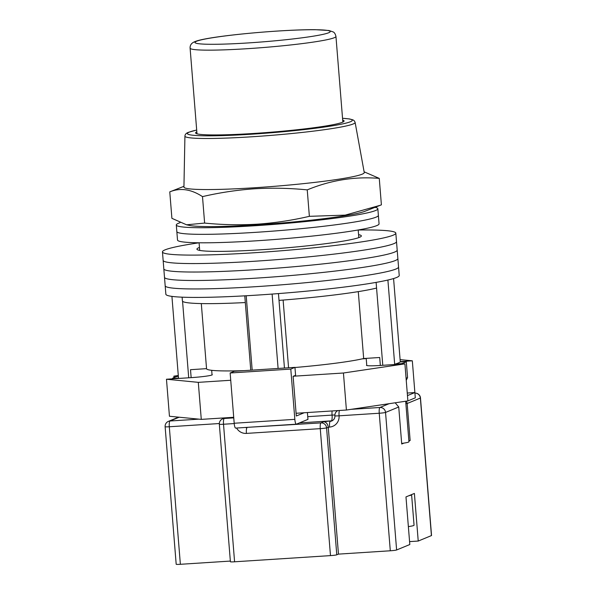 <?xml version="1.0" encoding="UTF-8"?>
<svg xmlns="http://www.w3.org/2000/svg" width="594" height="594" viewBox="0 0 594 594"><rect width="100%" height="100%" fill="white"/><g stroke="black" fill="none" stroke-linecap="round" stroke-linejoin="round"><path stroke-width="0.89" d="M199.703 250.416L199.087 242.783A117.063 8.39 -4.6 0 0 162.459 251.915L165.177 285.773A117.063 8.39 -4.6 0 0 257.157 286.59A117.063 8.39 -4.6 0 0 398.544 266.996L399.227 275.46A117.063 8.39 -4.6 0 1 257.841 295.055A117.063 8.39 -4.6 0 1 165.86 294.238L165.177 285.773A117.063 8.39 -4.6 0 0 257.157 286.59A117.063 8.39 -4.6 0 0 398.544 266.996L397.861 258.531A117.063 8.39 -4.6 0 1 256.474 278.126A117.063 8.39 -4.6 0 0 397.861 258.531L397.186 250.067A117.063 8.39 -4.6 0 1 255.791 269.661A117.063 8.39 -4.6 0 0 397.186 250.067L396.502 241.602A117.063 8.39 -4.6 0 1 255.116 261.204A117.063 8.39 -4.6 0 0 396.502 241.602L395.819 233.145A117.063 8.39 -4.6 0 0 358.204 230.012M164.501 277.309A117.063 8.39 -4.6 0 0 256.474 278.126A117.063 8.39 -4.6 0 1 164.501 277.309M163.818 268.844A117.063 8.39 -4.6 0 0 255.791 269.661A117.063 8.39 -4.6 0 1 163.818 268.844M163.135 260.38A117.063 8.39 -4.6 0 0 255.116 261.204A117.063 8.39 -4.6 0 1 163.135 260.38M199.465 247.446A82.477 5.91 -4.6 0 0 196.933 249.146A82.477 5.91 -4.6 0 0 261.731 249.718A82.477 5.91 -4.6 0 0 361.345 235.915A82.477 5.91 -4.6 0 0 358.576 234.645M162.459 251.915A117.063 8.39 -4.6 0 0 254.432 252.74A117.063 8.39 -4.6 0 0 395.819 233.145M252.183 370.121L246.198 295.76M172.542 378.838L172.505 378.356L178.504 378.14L171.926 296.384M393.577 278.549L400.282 361.902A111.739 8.012 175.4 0 1 394.668 364.219L387.897 280.034M278.103 368.458L272.119 294.075M380.346 365.459L379.707 357.499L363.669 358.531A82.477 5.91 175.4 0 1 294.958 367.508M244.216 370.634A82.477 5.91 175.4 0 1 206.549 368.703L201.307 303.579M191.149 377.643L190.511 369.683L206.549 368.651M172.505 378.356A118.124 8.472 175.4 0 1 177.131 376.448L178.363 376.336M400.282 361.902L406.289 361.687L407.566 377.554L406.237 380.346M382.781 365.295L376.566 288.045A101.099 7.247 175.4 0 1 279.009 300.386L278.46 293.592M376.566 288.045L376.113 282.395M406.289 361.687A118.124 8.472 175.4 0 1 401.663 363.595L401.7 364.077M401.663 363.595L394.668 364.219M284.452 368.042L279.009 300.386M250.757 370.218L245.315 302.554A101.099 7.247 175.4 0 1 182.41 300.891L182.113 297.178M245.315 302.554L244.773 295.842M188.714 377.799L182.551 301.225M283.115 300.059L288.565 367.783M358.286 291.624L363.669 358.531M406.073 378.341A118.124 8.472 -4.6 0 0 407.566 377.554M180.049 222.676A101.099 7.247 -4.6 0 0 176.299 224.978L176.834 231.593A101.099 7.247 -4.6 0 0 256.266 232.299A101.099 7.247 -4.6 0 0 378.378 215.377L379.061 223.841A101.099 7.247 -4.6 0 1 256.95 240.763A101.099 7.247 -4.6 0 1 177.517 240.058L176.834 231.593A101.099 7.247 -4.6 0 0 256.266 232.299A101.099 7.247 -4.6 0 0 378.378 215.377L377.843 208.761A101.099 7.247 -4.6 0 0 375.052 207.328M176.299 224.978A101.099 7.247 -4.6 0 0 255.739 225.69A101.099 7.247 -4.6 0 0 377.843 208.761M405.68 401.232L408.947 441.788A18.622 1.337 175.4 0 1 401.67 443.436M230.732 380.264L198.299 382.35L166.469 379.232L191.09 377.643A17.56 1.262 -4.6 0 0 212.296 374.703A17.56 1.262 -4.6 0 0 212.013 374.51M366.743 365.095A17.56 1.262 175.4 0 0 366.491 365.332A17.56 1.262 175.4 0 0 380.294 365.459L404.915 363.87L343.436 373.002L293.354 376.225M400.259 361.59L412.325 360.81L414.879 392.552L407.469 395.611L407.892 400.905L415.303 397.839L414.879 392.552L407.261 393.042M400.104 359.615L412.325 360.81M362.221 358.873L366.223 358.613M212.615 370.418L211.694 370.552M178.297 375.512L173.879 376.165L173.99 377.569M178.326 375.883L173.879 376.165M343.436 373.002L346.413 410.031L407.892 400.905M346.413 410.031L296.087 413.276M233.709 417.292L201.277 419.379L169.446 416.26L166.469 379.232M198.299 382.35L201.277 419.379M404.915 363.87L407.469 395.611M304.173 412.756L296.309 416L293.117 376.329L295.589 375.304L294.951 367.367L234.303 371.272L230.145 372.995L234.192 423.247L294.839 419.342A5.324 1.151 86.3 0 0 296.302 424.19A5.324 1.151 86.3 0 0 296.384 424.168L307.952 419.386L307.402 412.548M294.951 367.367L290.793 369.089L230.145 372.995M290.793 369.089L294.839 419.342M235.736 428.074A5.324 1.151 -93.7 0 1 235.655 428.096A5.324 1.151 -93.7 0 1 234.192 423.247M411.442 494.661A17.026 1.218 175.4 0 1 411.612 494.817A17.026 1.218 175.4 0 1 408.939 495.693M411.612 494.817L414.055 525.23A17.026 1.218 175.4 0 1 408.368 526.611M431.422 535.595L420.359 398.054A5.324 0.379 -4.6 0 0 420.478 397.965L431.541 535.506A5.324 0.379 175.4 0 1 431.422 535.595L418.228 541.052L414.397 493.436L405.977 496.918L409.808 544.527L396.614 549.977A5.324 0.379 175.4 0 1 390.303 550.779L338.469 554.12L336.783 554.811A5.324 0.379 175.4 0 1 330.479 555.613L234.585 561.79A5.324 0.379 175.4 0 1 230.405 561.753L219.334 424.205A5.324 0.379 -4.6 0 0 223.515 424.242L234.585 561.79M408.887 441.06L410.142 440.54L407.165 403.504L405.873 403.593M395.181 402.791L398.737 406.987L401.722 444.015L403.905 443.117M230.346 561.078L180.368 564.3A5.324 0.379 175.4 0 1 176.188 564.263L165.125 426.722A5.324 0.379 -4.6 0 0 169.305 426.759L180.368 564.3M247.943 427.301L320.96 422.891L323.767 421.733C326.247 422.148 327.74 423.953 328.252 427.153L338.469 554.12M409.57 541.609L418.228 541.052M408.85 440.622L410.142 440.54M225.059 417.849L222.609 418.867A5.324 5.183 67.6 0 1 224.213 418.488L233.754 417.879M406.534 401.106L407.165 403.504L420.359 398.054A5.324 5.183 67.6 0 0 414.924 393.094A5.324 1.151 -93.7 0 1 414.924 393.094A5.324 5.324 0 0 1 420.478 397.965M342.686 120.07A74.495 5.339 175.4 0 1 344.082 120.931A74.495 5.339 175.4 0 1 342.411 122.267A74.495 5.339 175.4 0 1 261.88 132.907A74.495 5.339 175.4 0 1 195.582 132.878A74.495 5.339 175.4 0 1 196.829 131.809M255.004 187.726A90.451 6.482 175.4 0 1 183.932 187.051L184.927 136.123A85.373 6.118 175.4 0 0 260.907 136.16A85.373 6.118 175.4 0 0 353.2 123.968A85.373 6.118 175.4 0 0 355.123 122.431L364.248 172.542A90.451 6.482 175.4 0 1 362.214 174.168A90.451 6.482 175.4 0 1 255.004 187.726M379.269 178.386L381.393 204.833L364.931 211.301A90.451 6.482 175.4 0 1 257.982 224.762A90.451 6.482 175.4 0 1 189.456 225.423L186.575 224.799L171.904 218.332L169.773 191.877C180.205 187.57 191.112 189.152 202.495 196.621C219.728 192.612 237.065 189.998 254.507 188.788C272.022 187.749 289.597 188.112 307.239 189.88C330.776 180.16 354.781 176.329 379.269 178.386L364.122 171.815M380.301 205.272L345.181 215.132L309.37 216.327C292.196 220.337 274.851 222.95 257.358 224.168C239.902 225.208 222.319 224.844 204.626 223.077L186.575 224.799M183.947 186.316L169.773 191.877M307.239 189.88L309.37 216.327M202.495 196.621L204.626 223.077M398.737 406.987L385.543 412.436L396.614 549.977M179.173 417.218L170.003 421.005L198.864 419.141M225.898 417.797L224.213 418.488A5.324 1.151 -93.7 0 0 223.515 424.242L234.214 423.559M351.076 409.34L379.937 407.484L389.107 403.69M219.327 423.537L169.305 426.759A5.324 1.151 -93.7 0 1 170.003 421.005A5.324 5.183 67.6 0 0 168.399 421.376A5.324 5.324 0 0 0 165.125 426.722M390.303 550.779L379.239 413.238L339.07 415.822A10.64 10.358 67.6 0 1 329.551 427.071L326.574 427.851L336.783 554.811M330.479 555.613L320.263 428.645L246.399 433.405A10.64 10.358 67.6 0 1 236.583 428.036M323.767 421.733L331.37 420.856L299.428 422.913M245.367 427.472A5.324 5.183 -112.4 0 0 247.097 427.65A5.324 1.151 -93.7 0 0 246.399 433.405M307.737 416.669L332.068 415.102A5.324 1.151 -93.7 0 1 331.37 420.856A5.324 5.183 -112.4 0 0 332.395 420.678M329.551 427.071A5.324 1.151 86.3 0 1 330.249 421.317A5.324 5.183 -112.4 0 0 331.853 420.946C334.073 419.72 335.083 418.005 334.882 415.785A5.324 0.379 -4.6 0 0 339.07 415.822A5.324 1.151 86.3 0 1 339.434 410.484M332.135 410.951A5.324 1.151 86.3 0 0 332.068 415.102A5.324 0.379 175.4 0 1 334.882 414.991M320.263 428.645A5.324 0.379 -4.6 0 0 326.574 427.851A5.324 5.183 -112.4 0 0 320.96 422.891A5.324 1.151 -93.7 0 0 320.263 428.645M379.239 413.238A5.324 0.379 -4.6 0 0 385.543 412.436A5.324 5.183 67.6 0 0 379.937 407.484A5.324 1.151 86.3 0 0 379.239 413.238M196.688 130.049A82.729 5.933 -4.6 0 0 189.248 132.135A82.729 5.933 -4.6 0 0 252.376 134.155A82.729 5.933 -4.6 0 0 350.43 121.748A82.729 5.933 -4.6 0 0 342.545 118.317M334.303 37.712A73.159 5.242 175.4 0 1 255.472 48.136A73.159 5.242 175.4 0 1 190.102 48.166C189.939 45.107 191.535 42.931 194.906 41.639C207.232 36.16 282.529 29.306 315.481 29.7L328.95 30.509L333.13 31.913C334.407 32.432 335.35 33.94 335.952 36.434A73.159 5.242 175.4 0 1 334.303 37.712M196.51 41.268A67.842 4.863 -4.6 0 0 248.285 42.924A67.842 4.863 -4.6 0 0 328.69 32.752A67.842 4.863 -4.6 0 0 276.923 31.096A67.842 4.863 -4.6 0 0 196.51 41.268M358.197 229.982L358.813 237.615M366.78 365.533L366.201 358.368M212.051 374.948L211.679 370.314M235.655 428.096L296.302 424.19M337.845 410.588A5.324 5.324 0 0 0 334.882 415.785M222.609 418.867A5.324 5.324 0 0 0 219.334 424.205M168.399 421.376L178.601 417.159M196.688 130.019L188.447 132.321C186.197 133.13 185.024 134.4 184.927 136.123M342.538 118.28L349.524 118.941L353.029 119.899L354.38 120.901L355.123 122.431M190.102 48.166L196.993 133.813M335.952 36.434L342.842 122.074"/></g></svg>
